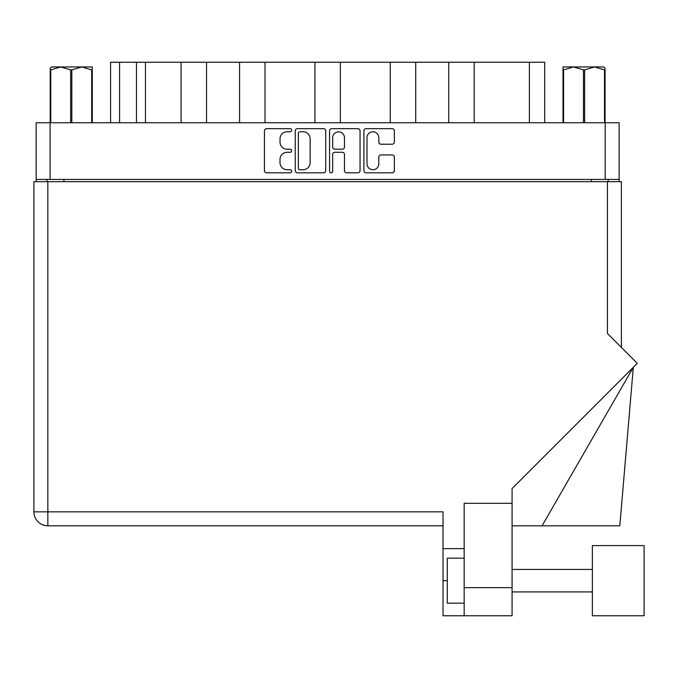 <?xml version="1.0" encoding="UTF-8"?>
<svg xmlns="http://www.w3.org/2000/svg" width="678" height="678" viewBox="0 0 678 678"><rect width="100%" height="100%" fill="white"/><g stroke="black" fill="none" stroke-linecap="round" stroke-linejoin="round"><path stroke-width="1.02" d="M366.993 163.822A5.907 5.907 0 0 0 372.9 169.729A5.907 5.907 0 0 0 378.807 163.822L378.807 157.143A2.204 2.204 0 0 1 381.011 154.94L392.164 154.94A2.204 2.204 0 0 1 394.367 157.143L394.367 170.61A2.204 2.204 0 0 1 392.164 172.822L366.112 172.822A2.204 2.204 0 0 1 363.9 170.61L363.9 130.871A2.204 2.204 0 0 1 366.112 128.667L392.164 128.667A2.204 2.204 0 0 1 394.367 130.871L394.367 142.024A2.204 2.204 0 0 1 392.164 144.228L381.011 144.228A2.204 2.204 0 0 1 378.807 142.024L378.807 137.668A5.907 5.907 0 0 0 372.9 131.761A5.907 5.907 0 0 0 366.993 137.668L366.993 163.822M331.118 172.822A1.542 1.542 0 0 0 332.661 171.28L332.661 154.499A2.204 2.204 0 0 1 334.873 152.287L342.271 152.287A2.204 2.204 0 0 1 344.475 154.499L344.475 170.61A2.204 2.204 0 0 0 346.687 172.822L357.831 172.822A2.204 2.204 0 0 0 360.043 170.61L360.043 130.871A2.204 2.204 0 0 0 357.831 128.667L331.779 128.667A2.204 2.204 0 0 0 329.576 130.871L329.576 171.28A1.542 1.542 0 0 0 331.118 172.822M325.711 170.61L325.711 130.871A2.204 2.204 0 0 0 323.499 128.667L297.447 128.667A2.204 2.204 0 0 0 295.244 130.871L295.244 170.61A2.204 2.204 0 0 0 297.447 172.822L323.499 172.822A2.204 2.204 0 0 0 325.711 170.61M36.146 122.743L36.146 179.424L36.146 122.743L619.133 122.743L619.133 181.67M619.133 122.743L619.133 179.424L36.146 179.424L36.146 181.67M287.074 131.761L290.108 131.761A1.542 1.542 0 0 0 291.659 130.21A1.542 1.542 0 0 0 290.108 128.667L266.657 128.667A2.204 2.204 0 0 0 264.445 130.871L264.445 170.61A2.204 2.204 0 0 0 266.657 172.822L290.108 172.822A1.542 1.542 0 0 0 291.659 171.28A1.542 1.542 0 0 0 290.108 169.729L287.074 169.729A7.068 7.068 0 0 1 280.014 162.669L280.014 159.355A7.068 7.068 0 0 1 287.074 152.287L290.108 152.287A1.542 1.542 0 0 0 291.659 150.745A1.542 1.542 0 0 0 290.108 149.202L287.074 149.202A7.068 7.068 0 0 1 280.014 142.134L280.014 138.821A7.068 7.068 0 0 1 287.074 131.761M390.265 122.743L390.265 62.24L340.364 62.24L340.364 122.743M448.743 122.743L448.743 62.24L415.716 62.24L415.716 122.743M181.094 122.743L181.094 62.24L145.456 62.24L145.456 122.743M239.571 122.743L239.571 62.24L206.536 62.24L206.536 122.743M314.923 122.743L314.923 62.24L265.022 62.24L265.022 122.743M47.062 181.67L47.062 179.424M608.225 179.424L608.225 181.67M110.599 122.743L110.599 62.24L145.456 62.24M529.391 122.743L529.391 62.24L474.193 62.24L474.193 122.743M529.391 62.24L544.688 62.24L544.688 122.743M415.716 62.24L390.265 62.24M474.193 62.24L448.743 62.24M206.536 62.24L181.094 62.24M265.022 62.24L239.571 62.24M340.364 62.24L314.923 62.24M299.879 131.761A1.542 1.542 0 0 0 298.337 133.303L298.337 168.186A1.542 1.542 0 0 0 299.879 169.729L303.083 169.729A7.068 7.068 0 0 0 310.143 162.669L310.143 138.821A7.068 7.068 0 0 0 303.083 131.761L299.879 131.761M344.475 137.778A5.907 5.907 0 0 0 338.568 131.871A5.907 5.907 0 0 0 332.661 137.778L332.661 146.99A2.204 2.204 0 0 0 334.873 149.202L342.271 149.202A2.204 2.204 0 0 0 344.475 146.99L344.475 137.778M644.1 615.76L644.1 545.587L592.369 545.587L592.369 615.76L644.1 615.76L592.369 615.76M464.167 603.166L447.294 603.166L447.294 558.18L464.167 558.18M512.076 615.76L464.167 615.76L464.167 587.648L512.076 587.648L512.076 615.76L443.022 615.76L443.022 511.848L47.841 511.848L47.841 181.67L621.387 181.67L621.387 347.433L621.387 181.67M607.437 181.67L607.437 333.491L637.286 363.34L512.076 488.55L512.076 503.305L464.167 503.305L464.167 587.648M512.076 503.305L512.076 587.648M443.022 525.797L47.841 525.797A13.941 13.941 0 0 1 33.9 511.848L33.9 181.67L47.841 181.67M464.167 548.621L443.022 548.621M542.086 525.797L633.311 367.315L619.819 525.797L512.076 525.797M51.52 66.961L50.206 68.198L50.206 69.885L50.206 68.198L51.52 66.961L60.723 66.961L50.791 69.885L50.791 122.743M50.206 122.743L50.206 69.885L50.791 69.885M91.683 122.743L91.683 69.885L81.75 66.961L92.267 66.961L92.267 122.743M91.683 69.885L92.267 69.885M70.656 122.743L70.656 69.885L60.723 66.961L81.75 66.961L71.817 69.885L71.817 122.743M70.656 69.885L71.817 69.885M60.723 66.961L82.479 66.961M605.081 68.198L603.767 66.961L605.081 68.198L605.081 122.743M604.496 122.743L604.496 69.885L594.564 66.961L603.767 66.961M604.496 69.885L605.081 69.885M583.461 122.743L583.461 69.885L573.529 66.961L594.564 66.961L584.631 69.885L584.631 122.743M583.461 69.885L584.631 69.885M563.02 122.743L563.02 66.961L573.529 66.961L563.596 69.885L563.596 122.743M563.02 69.885L563.596 69.885M570.554 66.961L573.529 66.961M594.564 66.961L595.394 66.961M50.096 122.743L50.096 179.424M605.191 179.424L605.191 122.743M591.36 181.67L591.36 179.424M63.927 179.424L63.927 181.67M119.591 62.24L119.591 122.743M136.464 122.743L136.464 62.24M47.841 525.797L47.841 511.848L33.9 511.848A13.941 13.941 0 0 0 47.841 525.797M447.294 580.673L443.022 580.673M592.369 591.919L512.076 591.919M592.369 569.427L512.076 569.427"/></g></svg>
